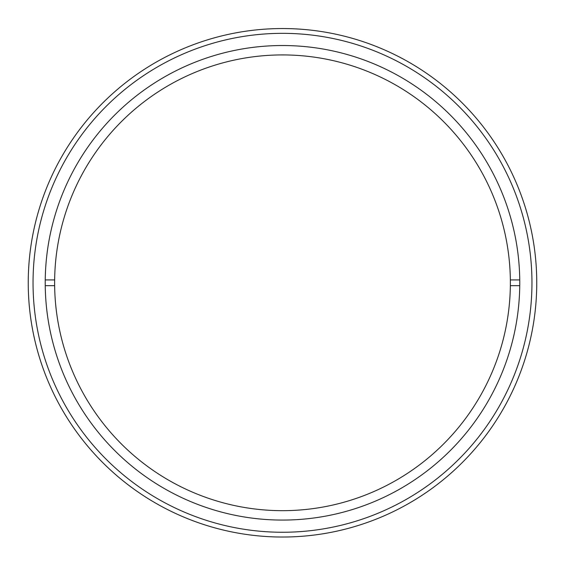 <?xml version="1.0" encoding="UTF-8"?>
<svg xmlns="http://www.w3.org/2000/svg" width="565" height="565" viewBox="0 0 565 565"><rect width="100%" height="100%" fill="white"/><g stroke="black" fill="none" stroke-linecap="round" stroke-linejoin="round"><path stroke-width="0.85" d="M531.955 282.797A249.455 249.455 0 0 1 157.769 498.831A249.455 249.455 0 0 1 157.769 66.762A249.455 249.455 0 0 1 531.955 282.797M536.75 282.797A254.257 254.257 0 0 0 248.289 30.856A254.257 254.257 0 0 0 37.445 350.582A254.257 254.257 0 0 0 536.75 282.797M519.765 282.797A237.272 237.272 0 0 1 281.01 520.068A237.272 237.272 0 0 1 45.242 279.823A237.272 237.272 0 0 1 283.983 45.532A237.272 237.272 0 0 1 519.765 282.797M45.242 279.922L54.643 279.922A227.872 227.872 0 0 1 282.493 54.925A227.872 227.872 0 0 1 510.35 279.922L519.751 279.922M54.643 279.922A227.872 227.872 0 0 0 54.643 285.678L45.242 285.678M519.751 285.678L510.35 285.678A227.872 227.872 0 0 0 510.35 279.922M510.35 285.678A227.872 227.872 0 0 1 282.493 510.668A227.872 227.872 0 0 1 54.643 285.678"/></g></svg>
